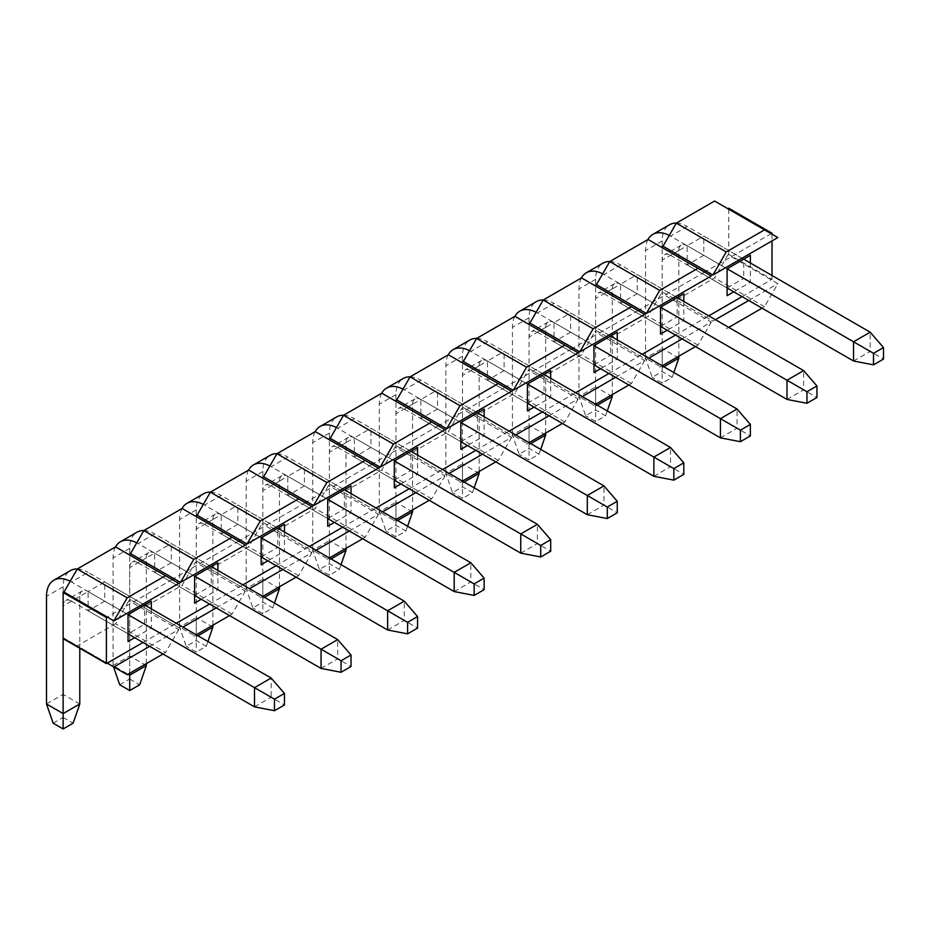 <?xml version="1.0" encoding="UTF-8"?>
<svg xmlns="http://www.w3.org/2000/svg" width="930" height="930" viewBox="0 0 930 930"><rect width="100%" height="100%" fill="white"/><g stroke="black" fill="none" stroke-linecap="round" stroke-linejoin="round"><path stroke-width="0.7" stroke-dasharray="4.65 3.49" d="M115.553 546.898L172.131 579.564L107.241 617.032M172.131 579.564L178.793 583.412M143.011 642.49L176.293 623.274M209.576 604.058L242.858 584.854M276.129 565.638L309.411 546.422M342.693 527.205L375.976 507.989M409.258 488.773L442.541 469.557M475.811 450.353L509.094 431.136M542.376 411.92L575.658 392.704M608.941 373.488L642.223 354.272M675.494 335.067L708.776 315.851M742.059 296.635L772.016 279.337L728.748 254.367L727.911 254.843L777.84 283.662L764.518 306.726L762.03 308.167M772.016 234.186L772.016 240.917M772.016 275.501L772.016 279.337M714.6 201.043L771.179 233.709L706.277 271.176M648.047 239.475L704.615 272.141L639.724 309.609M581.483 277.896L638.061 310.562L573.159 348.029M514.918 316.328L571.497 348.994L506.606 386.462M448.365 354.76L504.932 387.426L440.041 424.894M381.8 393.181L438.379 425.847L373.476 463.314M315.235 431.613L371.814 464.279L306.923 501.747M248.682 470.045L305.249 502.712L240.359 540.179M182.117 508.466L238.696 541.132L173.794 578.6M750.382 263.004L750.382 282.22L733.735 291.834M683.817 301.436L683.817 320.652L667.182 330.255M617.253 339.869L617.253 359.085L600.617 368.687M550.7 378.289L550.7 397.505L534.053 407.119M484.135 416.721L484.135 435.938L467.499 445.54M417.57 455.154L417.57 474.37L400.935 483.972M351.017 493.586L351.017 512.79L334.37 522.404M284.452 532.007L284.452 551.223L267.817 560.825M217.899 570.439L217.899 589.655L201.252 599.257M151.334 608.871L151.334 628.076L134.687 637.689M104.741 601.175L144.673 624.239L128.038 633.842L128.038 614.625L144.673 605.023L88.106 572.357L71.459 581.971L128.038 614.625L88.106 591.573L88.106 610.789L104.741 601.175L104.741 581.971L88.106 591.573A11.764 6.789 -120 0 0 82.212 590.992A11.764 6.789 -120 0 0 79.782 596.374L63.135 605.988L63.135 638.643L63.972 638.166L107.241 663.148M149.672 646.338L178.793 629.517L128.863 600.699L130.537 599.734L180.455 628.564L182.954 627.122M216.225 607.906L245.346 591.096L195.428 562.266L182.117 585.33L143.848 607.43L130.537 599.734M727.911 254.843L714.6 277.896L676.331 299.995L663.02 292.311L661.358 293.276L648.047 316.328L609.766 338.427L596.456 330.743L594.793 331.696L581.483 354.76L543.213 376.859L529.902 369.164L528.228 370.128L514.918 393.192L476.648 415.28L463.338 407.596L461.675 408.561L448.365 431.613L410.084 453.712L396.773 446.028L395.111 446.981L381.8 470.045L343.53 492.144L330.22 484.449L328.546 485.414L315.235 508.478L276.966 530.565L263.655 522.881L261.993 523.846L248.682 546.898L210.401 568.997L197.09 561.313L247.02 590.132L249.507 588.69M197.09 561.313L195.428 562.266M282.79 569.474L311.91 552.664L261.993 523.846M263.655 522.881L313.573 551.699L316.072 550.258M349.355 531.053L378.475 514.232L328.546 485.414M330.22 484.449L380.138 513.279L382.637 511.837M415.908 492.621L445.028 475.811L395.111 446.981M396.773 446.028L446.691 474.846L449.19 473.405M482.472 454.189L511.593 437.379L461.675 408.561M463.338 407.596L513.255 436.414L515.755 434.973M549.037 415.768L578.158 398.947L528.228 370.128M529.902 369.164L579.82 397.994L582.308 396.552M615.59 377.336L644.711 360.526L594.793 331.696M596.456 330.743L646.373 359.561L648.873 358.12M682.155 338.904L711.276 322.094L661.358 293.276M663.02 292.311L712.938 321.129L715.437 319.688M748.72 300.483L777.84 283.662M728.748 254.367L728.748 208.25M777.84 237.545L771.179 233.709M711.276 275.978L704.615 272.141M644.711 314.41L638.061 310.562M578.158 352.83L571.497 348.994M511.593 391.263L504.932 387.426M445.028 429.695L438.379 425.847M378.475 468.116L371.814 464.279M311.91 506.548L305.249 502.712M245.346 544.98L238.696 541.132M703.789 255.32L743.721 278.384L743.721 259.168L687.142 226.502L670.507 236.115L727.086 268.77L743.721 259.168L703.789 236.115L687.142 245.718L687.142 264.934L703.789 255.32L703.789 236.115M727.086 295.67L727.086 287.986L743.721 278.384L750.382 282.22M647.978 239.51A35.294 20.379 -120 0 0 645.548 250.519L645.548 358.12L662.183 367.734L662.183 260.133A11.764 6.789 60 0 1 664.625 254.739A11.764 6.789 60 0 1 670.507 255.32L687.142 245.718L727.086 268.77L727.086 287.986L687.142 264.934M637.224 293.752L677.156 316.805L677.156 297.6L620.589 264.934L603.942 274.536L660.521 307.202L677.156 297.6L637.224 274.536L620.589 284.15L620.589 303.354L637.224 293.752L637.224 274.536M660.521 334.103L660.521 326.418L677.156 316.805L683.817 320.652M581.424 277.931A35.294 20.379 -120 0 0 578.983 288.951L578.983 396.552L595.63 406.154L595.63 298.553A11.764 6.789 60 0 1 598.06 293.171A11.764 6.789 60 0 1 603.942 293.752L620.589 284.15L660.521 307.202L660.521 326.418L620.589 303.354M570.66 332.184L610.603 355.237L610.603 336.021L554.024 303.354L537.389 312.968L593.956 345.635L610.603 336.021L570.66 312.968L554.024 322.571L554.024 341.787L570.66 332.184L570.66 312.968M593.956 372.535L593.956 364.851L610.603 355.237L617.253 359.085M514.86 316.363A35.294 20.379 -120 0 0 512.43 327.383L512.43 434.984L529.065 444.587L529.065 336.986A11.764 6.789 60 0 1 531.507 331.603A11.764 6.789 60 0 1 537.389 332.184L554.024 322.571L593.956 345.635L593.956 364.851L554.024 341.787M504.107 370.605L544.038 393.669L544.038 374.453L487.46 341.787L470.824 351.401L527.403 384.055L544.038 374.453L504.107 351.401L487.46 361.003L487.46 380.219L504.107 370.605L504.107 351.401M527.403 410.955L527.403 403.271L544.038 393.669L550.7 397.505M448.307 354.795A35.294 20.379 -120 0 0 445.865 365.804L445.865 473.405L462.501 483.019L462.501 375.418A11.764 6.789 60 0 1 464.942 370.024A11.764 6.789 60 0 1 470.824 370.605L487.46 361.003L527.403 384.055L527.403 403.271L487.46 380.219M437.542 409.037L477.485 432.09L477.485 412.885L420.906 380.219L404.259 389.821L460.838 422.487L477.485 412.885L437.542 389.821L420.906 399.435L420.906 418.64L437.542 409.037L437.542 389.821M460.838 449.388L460.838 441.704L477.485 432.09L484.135 435.938M381.742 393.216A35.294 20.379 -120 0 0 379.3 404.236L379.3 511.837L395.948 521.439L395.948 413.838A11.764 6.789 60 0 1 398.377 408.456A11.764 6.789 60 0 1 404.259 409.037L420.906 399.435L460.838 422.487L460.838 441.704L420.906 418.64M370.989 447.47L410.921 470.522L410.921 451.306L354.342 418.64L337.706 428.253L394.285 460.92L410.921 451.306L370.989 428.253L354.342 437.856L354.342 457.072L370.989 447.47L370.989 428.253M394.285 487.82L394.285 480.136L410.921 470.522L417.57 474.37M315.177 431.648A35.294 20.379 -120 0 0 312.747 442.668L312.747 550.269L329.383 559.872L329.383 452.271A11.764 6.789 60 0 1 331.824 446.888A11.764 6.789 60 0 1 337.706 447.47L354.342 437.856L394.285 460.92L394.285 480.136L354.342 457.072M304.424 485.89L344.356 508.954L344.356 489.738L287.777 457.072L271.142 466.686L327.72 499.34L344.356 489.738L304.424 466.686L287.777 476.288L287.777 495.504L304.424 485.89L304.424 466.686M327.72 526.24L327.72 518.556L344.356 508.954L351.017 512.79M248.624 470.08A35.294 20.379 -120 0 0 246.183 481.089L246.183 588.69L262.818 598.304L262.818 490.703A11.764 6.789 60 0 1 265.259 485.309A11.764 6.789 60 0 1 271.142 485.89L287.777 476.288L327.72 499.34L327.72 518.556L287.777 495.504M237.859 524.322L277.803 547.375L277.803 528.17L221.224 495.504L204.577 505.106L261.156 537.773L277.803 528.17L237.859 505.106L221.224 514.72L221.224 533.925L237.859 524.322L237.859 505.106M261.156 564.673L261.156 556.989L277.803 547.375L284.452 551.223M182.059 508.501A35.294 20.379 -120 0 0 179.618 519.521L179.618 627.122L196.265 636.725L196.265 529.124A11.764 6.789 60 0 1 198.695 523.741A11.764 6.789 60 0 1 204.577 524.322L221.224 514.72L261.156 537.773L261.156 556.989L221.224 533.925M171.306 562.755L211.238 585.807L211.238 566.591L154.659 533.925L138.024 543.538L194.603 576.205L211.238 566.591L171.306 543.538L154.659 553.141L154.659 572.357L171.306 562.755L171.306 543.538M194.603 603.105L194.603 595.421L211.238 585.807L217.899 589.655M129.7 673.239L129.7 567.556A11.764 6.789 60 0 1 132.141 562.173A11.764 6.789 60 0 1 138.024 562.755L154.659 553.141L194.603 576.205L194.603 595.421L154.659 572.357M151.334 628.076L144.673 624.239L144.673 605.023L104.741 581.971M128.038 641.526L128.038 633.842L88.106 610.789M178.793 629.517L165.482 652.581L115.553 623.763L128.863 600.699M115.553 623.763L77.283 645.85L127.201 674.68M63.972 638.166L77.283 645.85M165.482 652.581L162.982 654.023M143.848 607.43L180.455 628.564M245.346 591.096L232.035 614.149L229.547 615.59M196.265 634.806L193.766 636.248M232.035 614.149L182.117 585.33M210.401 568.997L247.02 590.132M311.91 552.664L298.6 575.717L296.1 577.158M262.818 596.374L260.33 597.816M298.6 575.717L248.682 546.898M276.966 530.565L313.573 551.699M378.475 514.232L365.165 537.296L362.665 538.737M329.383 557.953L326.883 559.395M365.165 537.296L315.235 508.478M343.53 492.144L380.138 513.279M445.028 475.811L431.718 498.864L429.218 500.305M395.948 519.521L393.448 520.963M431.718 498.864L381.8 470.045M410.084 453.712L446.691 474.846M511.593 437.379L498.282 460.431L495.783 461.873M462.501 481.089L460.013 482.531M498.282 460.431L448.365 431.613M476.648 415.28L513.255 436.414M578.158 398.947L564.836 422.011L562.348 423.452M529.065 442.668L526.566 444.11M564.836 422.011L514.918 393.192M543.213 376.859L579.82 397.994M644.711 360.526L631.4 383.579L628.901 385.02M595.63 404.236L593.131 405.678M631.4 383.579L581.483 354.76M609.766 338.427L646.373 359.561M711.276 322.094L697.965 345.146L695.466 346.588M662.183 365.804L659.696 367.245M697.965 345.146L648.047 316.328M676.331 299.995L712.938 321.129M728.748 327.383L726.249 328.825M764.518 306.726L714.6 277.896M254.506 706.858L271.142 697.256L284.452 704.94M63.135 605.988A11.764 6.789 60 0 1 65.577 600.594A11.764 6.789 60 0 1 71.459 601.175L88.106 591.573L271.142 697.256L271.142 678.04M71.459 581.971A35.294 20.379 -120 0 0 70.192 581.273M71.459 601.175L128.038 633.842M79.782 596.374L79.782 648.257M79.782 703.975L63.135 694.373L63.135 586.772A35.294 20.379 60 0 1 70.448 570.613M77.341 568.962A35.294 20.379 60 0 1 88.106 572.357M53.161 723.191L63.135 717.425L63.135 694.373L46.5 703.975M63.135 717.425L73.121 723.191M321.059 668.426L337.706 658.824L351.017 666.508M146.335 663.625L146.335 557.953A11.764 6.789 -120 0 1 148.777 552.56A11.764 6.789 -120 0 1 154.659 553.141L337.706 658.824L337.706 639.608M138.024 543.538A35.294 20.379 -120 0 0 136.757 542.841M115.494 546.933A35.294 20.379 -120 0 0 113.065 557.953L113.065 665.555L128.038 674.192M138.024 562.755L194.603 595.421M146.335 665.555L129.7 655.941L129.7 548.34A35.294 20.379 60 0 1 137.012 532.181M143.906 530.53A35.294 20.379 60 0 1 154.659 533.925M119.714 684.759L129.7 679.005L129.7 655.941L113.065 665.555L113.472 666.752M129.7 679.005L139.686 684.759M387.624 630.005L404.259 620.391L417.57 628.076M212.9 625.192L212.9 519.521A11.764 6.789 -120 0 1 215.342 514.139A11.764 6.789 -120 0 1 221.224 514.72L404.259 620.391L404.259 601.175M204.577 505.106A35.294 20.379 -120 0 0 203.321 504.42M204.577 524.322L261.156 556.989M212.9 627.122L196.265 617.508L196.265 509.907A35.294 20.379 60 0 1 203.577 493.749M210.459 492.11A35.294 20.379 60 0 1 221.224 495.504M196.265 640.572L196.265 617.508L179.618 627.122L186.279 646.338L196.265 640.572L206.251 646.338L196.265 652.104L186.279 646.338M197.927 635.771L196.265 636.725L196.265 652.104M206.251 646.338L207.913 641.526M454.189 591.573L470.824 581.971L484.135 589.655M279.465 586.772L279.465 481.089A11.764 6.789 -120 0 1 281.895 475.707A11.764 6.789 -120 0 1 287.777 476.288L470.824 581.971L470.824 562.755M271.142 466.686A35.294 20.379 -120 0 0 269.874 465.988M271.142 485.89L327.72 518.556M279.465 588.69L262.818 579.088L262.818 471.487A35.294 20.379 60 0 1 270.13 455.328M277.024 453.677A35.294 20.379 60 0 1 287.777 457.072M262.818 602.14L262.818 579.088L246.183 588.69L252.844 607.906L262.818 602.14L272.804 607.906L262.818 613.672L252.844 607.906M264.492 597.339L262.818 598.304L262.818 613.672M272.804 607.906L274.466 603.105M520.742 553.141L537.389 543.538L550.7 551.223M346.018 548.34L346.018 442.668A11.764 6.789 -120 0 1 348.459 437.274A11.764 6.789 -120 0 1 354.342 437.856L537.389 543.538L537.389 524.322M337.706 428.253A35.294 20.379 -120 0 0 336.439 427.556M337.706 447.47L394.285 480.136M346.018 550.269L329.383 540.656L329.383 433.055A35.294 20.379 60 0 1 336.695 416.896M343.589 415.245A35.294 20.379 60 0 1 354.342 418.64M329.383 563.72L329.383 540.656L312.747 550.269L319.397 569.474L329.383 563.72L339.369 569.474L329.383 575.24L319.397 569.474M331.045 558.907L329.383 559.872L329.383 575.24M339.369 569.474L341.031 564.673M587.307 514.72L603.942 505.106L617.253 512.79M412.583 509.907L412.583 404.236A11.764 6.789 -120 0 1 415.024 398.854A11.764 6.789 -120 0 1 420.906 399.435L603.942 505.106L603.942 485.89M404.259 389.821A35.294 20.379 -120 0 0 403.004 389.135M404.259 409.037L460.838 441.704M412.583 511.837L395.948 502.223L395.948 394.622A35.294 20.379 60 0 1 403.26 378.464M410.142 376.824A35.294 20.379 60 0 1 420.906 380.219M395.948 525.287L395.948 502.223L379.3 511.837L385.962 531.053L395.948 525.287L405.922 531.053L395.948 536.819L385.962 531.053M397.61 520.486L395.948 521.439L395.948 536.819M405.922 531.053L407.596 526.24M653.871 476.288L670.507 466.686L683.817 474.37M479.148 471.487L479.148 365.804A11.764 6.789 -120 0 1 481.577 360.422A11.764 6.789 -120 0 1 487.46 361.003L670.507 466.686L670.507 447.47M470.824 351.401A35.294 20.379 -120 0 0 469.557 350.703M470.824 370.605L527.403 403.271M479.148 473.405L462.501 463.803L462.501 356.202A35.294 20.379 60 0 1 469.813 340.043M476.706 338.392A35.294 20.379 60 0 1 487.46 341.787M462.501 486.855L462.501 463.803L445.865 473.405L452.515 492.621L462.501 486.855L472.487 492.621L462.501 498.387L452.515 492.621M464.175 482.054L462.501 483.019L462.501 498.387M472.487 492.621L474.149 487.82M720.425 437.856L737.072 428.253L750.382 435.938M545.701 433.055L545.701 327.383A11.764 6.789 -120 0 1 548.142 321.989A11.764 6.789 -120 0 1 554.024 322.571L737.072 428.253L737.072 409.037M537.389 312.968A35.294 20.379 -120 0 0 536.122 312.271M537.389 332.184L593.956 364.851M545.701 434.984L529.065 425.37L529.065 317.769A35.294 20.379 60 0 1 536.378 301.611M543.271 299.96A35.294 20.379 60 0 1 554.024 303.354M529.065 448.434L529.065 425.37L512.43 434.984L519.08 454.189L529.065 448.434L539.051 454.189L529.065 459.955L519.08 454.189M530.728 443.622L529.065 444.587L529.065 459.955M539.051 454.189L540.714 449.388M786.989 399.435L803.625 389.821L816.935 397.505M612.265 394.622L612.265 288.951A11.764 6.789 -120 0 1 614.707 283.557A11.764 6.789 -120 0 1 620.589 284.15L803.625 389.821L803.625 370.605M603.942 274.536A35.294 20.379 -120 0 0 602.687 273.85M603.942 293.752L660.521 326.418M612.265 396.552L595.63 386.938L595.63 279.337A35.294 20.379 60 0 1 602.931 263.178M609.824 261.539A35.294 20.379 60 0 1 620.589 264.934M595.63 410.002L595.63 386.938L578.983 396.552L585.644 415.768L595.63 410.002L605.604 415.768L595.63 421.534L585.644 415.768M597.293 405.201L595.63 406.154L595.63 421.534M605.604 415.768L607.278 410.955M853.542 361.003L870.189 351.401L883.5 359.085M678.83 356.202L678.83 250.519A11.764 6.789 -120 0 1 681.26 245.136A11.764 6.789 -120 0 1 687.142 245.718L870.189 351.401L870.189 332.184M670.507 236.115A35.294 20.379 -120 0 0 669.24 235.418M670.507 255.32L727.086 287.986M678.83 358.12L662.183 348.518L662.183 240.917A35.294 20.379 60 0 1 669.495 224.758M676.389 223.107A35.294 20.379 60 0 1 687.142 226.502M662.183 371.57L662.183 348.518L645.548 358.12L652.197 377.336L662.183 371.57L672.169 377.336L662.183 383.102L652.197 377.336M663.857 366.769L662.183 367.734L662.183 383.102M672.169 377.336L673.832 372.535M63.135 586.772L46.5 596.374M129.7 548.34L113.065 557.953M146.335 557.953L129.7 567.556M196.265 509.907L179.618 519.521M212.9 519.521L196.265 529.124M262.818 471.487L246.183 481.089M279.465 481.089L262.818 490.703M329.383 433.055L312.747 442.668M346.018 442.668L329.383 452.271M395.948 394.622L379.3 404.236M412.583 404.236L395.948 413.838M462.501 356.202L445.865 365.804M479.148 365.804L462.501 375.418M529.065 317.769L512.43 327.383M545.701 327.383L529.065 336.986M595.63 279.337L578.983 288.951M612.265 288.951L595.63 298.553M662.183 240.917L645.548 250.519M678.83 250.519L662.183 260.133M82.212 590.992L65.577 600.594M148.777 552.56L132.141 562.173M215.342 514.139L198.695 523.741M281.895 475.707L265.259 485.309M348.459 437.274L331.824 446.888M415.024 398.854L398.377 408.456M481.577 360.422L464.942 370.024M548.142 321.989L531.507 331.603M614.707 283.557L598.06 293.171M681.26 245.136L664.625 254.739"/><path stroke-width="1.4" d="M165.482 575.717L127.201 597.816L77.283 568.997L115.553 546.898L178.793 583.412L113.89 620.88L107.241 617.032L106.404 617.508L106.404 663.625L143.011 642.49M176.293 623.274L209.576 604.058M242.858 584.854L276.129 565.638M309.411 546.422L342.693 527.205M375.976 507.989L409.258 488.773M442.541 469.557L475.811 450.353M509.094 431.136L542.376 411.92M575.658 392.704L608.941 373.488M642.223 354.272L675.494 335.067M708.776 315.851L742.059 296.635M727.911 208.727L728.748 208.25L772.016 233.232L772.016 234.186M772.016 240.917L772.016 275.501M772.016 233.232L771.179 233.709M661.358 247.159L663.02 246.194L676.331 223.142L714.6 201.043L777.84 237.545L712.938 275.013L706.277 271.176L704.615 272.141M594.793 285.591L596.456 284.627L609.766 261.562L648.047 239.475L711.276 275.978L646.373 313.445L639.724 309.609L638.061 310.562M528.228 324.012L529.902 323.059L543.213 299.995L581.483 277.896L644.711 314.41L579.82 351.877L573.159 348.029L571.497 348.994M461.675 362.444L463.338 361.479L476.648 338.427L514.918 316.328L578.158 352.83L513.255 390.309L506.606 386.462L504.932 387.426M395.111 400.877L396.773 399.912L410.084 376.859L448.365 354.76L511.593 391.263L446.691 428.73L440.041 424.894L438.379 425.847M328.546 439.297L330.22 438.344L343.53 415.28L381.8 393.181L445.028 429.695L380.138 467.162L373.476 463.314L371.814 464.279M261.993 477.729L263.655 476.765L276.966 453.712L315.235 431.613L378.475 468.116L313.573 505.595L306.923 501.747L305.249 502.712M195.428 516.162L197.09 515.197L210.401 492.144L248.682 470.045L311.91 506.548L247.02 544.015L240.359 540.179L238.696 541.132M128.875 554.582L130.537 553.629L143.848 530.565L182.117 508.466L245.346 544.98L180.455 582.447L173.794 578.6L172.131 579.564M733.735 291.834L727.086 295.67L727.086 268.77L750.382 255.32L750.382 263.004M667.182 330.255L660.521 334.103L660.521 307.202L683.817 293.752L683.817 301.436M600.617 368.687L593.956 372.535L593.956 345.635L617.253 332.184L617.253 339.869M534.053 407.119L527.403 410.955L527.403 384.055L550.7 370.605L550.7 378.289M467.499 445.54L460.838 449.388L460.838 422.487L484.135 409.037L484.135 416.721M400.935 483.972L394.285 487.82L394.285 460.92L417.57 447.47L417.57 455.154M334.37 522.404L327.72 526.24L327.72 499.34L351.017 485.89L351.017 493.586M267.817 560.825L261.156 564.673L261.156 537.773L284.452 524.322L284.452 532.007M201.252 599.257L194.603 603.105L194.603 576.205L217.899 562.755L217.899 570.439M134.687 637.689L128.038 641.526L128.038 614.625L151.334 601.175L151.334 608.871M113.89 620.88L127.201 597.816M77.283 568.997L63.972 592.05L107.241 617.032M63.972 592.05L63.135 592.538L106.404 617.508M63.135 592.538L63.135 638.643L106.404 663.625M162.982 654.023L127.201 674.68L113.89 666.984L149.672 646.338M113.89 666.984L107.241 663.148M182.954 627.122L216.225 607.906M249.507 588.69L282.79 569.474M316.072 550.258L349.355 531.053M382.637 511.837L415.908 492.621M449.19 473.405L482.472 454.189M515.755 434.973L549.037 415.768M582.308 396.552L615.59 377.336M648.873 358.12L682.155 338.904M715.437 319.688L748.72 300.483M663.02 246.194L706.277 271.176M596.456 284.627L639.724 309.609M529.902 323.059L573.159 348.029M463.338 361.479L506.606 386.462M396.773 399.912L440.041 424.894M330.22 438.344L373.476 463.314M263.655 476.765L306.923 501.747M197.09 515.197L240.359 540.179M130.537 553.629L173.794 578.6M750.382 255.32L743.721 259.168L870.189 332.184L883.5 347.553L873.514 353.319L873.514 364.851L883.5 359.085L883.5 347.553M683.817 293.752L677.156 297.6L803.625 370.605L816.935 385.985L806.961 391.739L806.961 403.271L816.935 397.505L816.935 385.985M617.253 332.184L610.603 336.021L737.072 409.037L750.382 424.406L740.396 430.172L740.396 441.704L750.382 435.938L750.382 424.406M550.7 370.605L544.038 374.453L670.507 447.47L683.817 462.838L673.832 468.604L673.832 480.136L683.817 474.37L683.817 462.838M484.135 409.037L477.485 412.885L603.942 485.89L617.253 501.27L607.278 507.036L607.278 518.556L617.253 512.79L617.253 501.27M417.57 447.47L410.921 451.306L537.389 524.322L550.7 539.691L540.714 545.457L540.714 556.989L550.7 551.223L550.7 539.691M351.017 485.89L344.356 489.738L470.824 562.755L484.135 578.123L474.149 583.889L474.149 595.421L484.135 589.655L484.135 578.123M284.452 524.322L277.803 528.17L404.259 601.175L417.57 616.555L407.596 622.321L407.596 633.842L417.57 628.076L417.57 616.555M217.899 562.755L211.238 566.591L337.706 639.608L351.017 654.976L341.031 660.742L341.031 672.274L351.017 666.508L351.017 654.976M151.334 601.175L144.673 605.023L271.142 678.04L284.452 693.408L274.466 699.174L274.466 710.706L284.452 704.94L284.452 693.408M229.547 615.59L196.265 634.806M296.1 577.158L262.818 596.374M362.665 538.737L329.383 557.953M429.218 500.305L395.948 519.521M495.783 461.873L462.501 481.089M562.348 423.452L529.065 442.668M628.901 385.02L595.63 404.236M695.466 346.588L662.183 365.804M762.03 308.167L728.748 327.383M712.938 275.013L726.249 251.96L764.518 229.861M726.249 251.96L676.331 223.142M646.373 313.445L659.696 290.393L697.965 268.293M659.696 290.393L609.766 261.562M579.82 351.877L593.131 328.813L631.4 306.726M593.131 328.813L543.213 299.995M513.255 390.309L526.566 367.245L564.836 345.146M526.566 367.245L476.648 338.427M446.691 428.73L460.013 405.678L498.282 383.579M460.013 405.678L410.084 376.859M380.138 467.162L393.448 444.098L431.718 422.011M393.448 444.098L343.53 415.28M313.573 505.595L326.883 482.531L365.165 460.431M326.883 482.531L276.966 453.712M247.02 544.015L260.33 520.963L298.6 498.864M260.33 520.963L210.401 492.144M180.455 582.447L193.766 559.383L232.035 537.296M193.766 559.383L143.848 530.565M274.466 710.706L254.506 706.858L254.506 687.642L274.466 699.174M271.142 678.04L254.506 687.642L128.038 614.625M70.192 581.273A35.294 20.379 -120 0 0 53.812 580.215A35.294 20.379 -120 0 0 46.5 596.374L46.5 703.975L63.135 713.589L63.135 638.643M128.038 633.842L254.506 706.858M79.782 648.257L79.782 703.975L63.135 713.589L63.135 728.957L53.161 723.191L46.5 703.975M53.812 580.215L70.448 570.613A35.294 20.379 60 0 1 77.341 568.962M79.782 703.975L73.121 723.191L63.135 728.957M341.031 672.274L321.059 668.426L321.059 649.21L341.031 660.742M337.706 639.608L321.059 649.21L194.603 576.205M136.757 542.841A35.294 20.379 -120 0 0 120.377 541.783A35.294 20.379 -120 0 0 115.494 546.933M128.038 674.192L129.7 675.157L129.7 673.239M194.603 595.421L321.059 668.426M146.335 663.625L146.335 665.555L129.7 675.157L129.7 690.525L119.714 684.759L113.472 666.752M120.377 541.783L137.012 532.181A35.294 20.379 60 0 1 143.906 530.53M146.335 665.555L139.686 684.759L129.7 690.525M407.596 633.842L387.624 630.005L387.624 610.789L407.596 622.321M404.259 601.175L387.624 610.789L261.156 537.773M203.321 504.42A35.294 20.379 -120 0 0 186.93 503.363A35.294 20.379 -120 0 0 182.059 508.501M261.156 556.989L387.624 630.005M212.9 625.192L212.9 627.122L197.927 635.771M186.93 503.363L203.577 493.749A35.294 20.379 60 0 1 210.459 492.11M207.913 641.526L212.9 627.122M474.149 595.421L454.189 591.573L454.189 572.357L474.149 583.889M470.824 562.755L454.189 572.357L327.72 499.34M269.874 465.988A35.294 20.379 -120 0 0 253.495 464.93A35.294 20.379 -120 0 0 248.624 470.08M327.72 518.556L454.189 591.573M279.465 586.772L279.465 588.69L264.492 597.339M253.495 464.93L270.13 455.328A35.294 20.379 60 0 1 277.024 453.677M274.466 603.105L279.465 588.69M540.714 556.989L520.742 553.141L520.742 533.925L540.714 545.457M537.389 524.322L520.742 533.925L394.285 460.92M336.439 427.556A35.294 20.379 -120 0 0 320.048 426.498A35.294 20.379 -120 0 0 315.177 431.648M394.285 480.136L520.742 553.141M346.018 548.34L346.018 550.269L331.045 558.907M320.048 426.498L336.695 416.896A35.294 20.379 60 0 1 343.589 415.245M341.031 564.673L346.018 550.269M607.278 518.556L587.307 514.72L587.307 495.504L607.278 507.036M603.942 485.89L587.307 495.504L460.838 422.487M403.004 389.135A35.294 20.379 -120 0 0 386.613 388.077A35.294 20.379 -120 0 0 381.742 393.216M460.838 441.704L587.307 514.72M412.583 509.907L412.583 511.837L397.61 520.486M386.613 388.077L403.26 378.464A35.294 20.379 60 0 1 410.142 376.824M407.596 526.24L412.583 511.837M673.832 480.136L653.871 476.288L653.871 457.072L673.832 468.604M670.507 447.47L653.871 457.072L527.403 384.055M469.557 350.703A35.294 20.379 -120 0 0 453.177 349.645A35.294 20.379 -120 0 0 448.307 354.795M527.403 403.271L653.871 476.288M479.148 471.487L479.148 473.405L464.175 482.054M453.177 349.645L469.813 340.043A35.294 20.379 60 0 1 476.706 338.392M474.149 487.82L479.148 473.405M740.396 441.704L720.425 437.856L720.425 418.64L740.396 430.172M737.072 409.037L720.425 418.64L593.956 345.635M536.122 312.271A35.294 20.379 -120 0 0 519.731 311.213A35.294 20.379 -120 0 0 514.86 316.363M593.956 364.851L720.425 437.856M545.701 433.055L545.701 434.984L530.728 443.622M519.731 311.213L536.378 301.611A35.294 20.379 60 0 1 543.271 299.96M540.714 449.388L545.701 434.984M806.961 403.271L786.989 399.435L786.989 380.219L806.961 391.739M803.625 370.605L786.989 380.219L660.521 307.202M602.687 273.85A35.294 20.379 -120 0 0 586.295 272.792A35.294 20.379 -120 0 0 581.424 277.931M660.521 326.418L786.989 399.435M612.265 394.622L612.265 396.552L597.293 405.201M586.295 272.792L602.931 263.178A35.294 20.379 60 0 1 609.824 261.539M607.278 410.955L612.265 396.552M873.514 364.851L853.542 361.003L853.542 341.787L873.514 353.319M870.189 332.184L853.542 341.787L727.086 268.77M669.24 235.418A35.294 20.379 -120 0 0 652.86 234.36A35.294 20.379 -120 0 0 647.978 239.51M727.086 287.986L853.542 361.003M678.83 356.202L678.83 358.12L663.857 366.769M652.86 234.36L669.495 224.758A35.294 20.379 60 0 1 676.389 223.107M673.832 372.535L678.83 358.12"/></g></svg>
